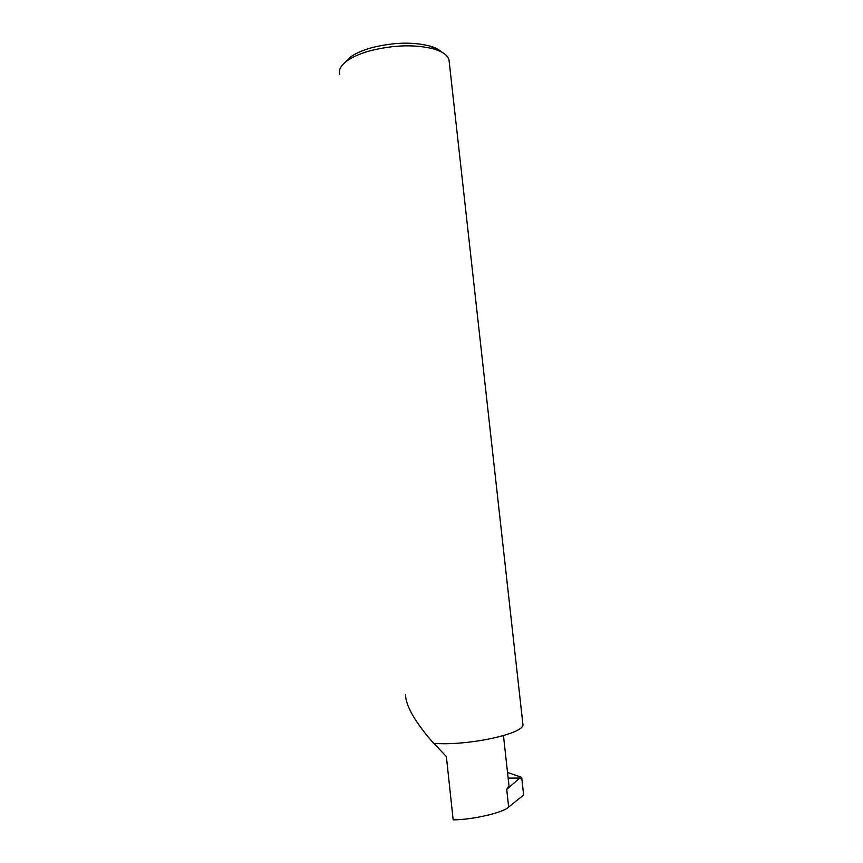 <?xml version="1.0" encoding="UTF-8"?>
<svg xmlns="http://www.w3.org/2000/svg" width="863" height="863" viewBox="0 0 863 863"><rect width="100%" height="100%" fill="white"/><g stroke="black" fill="none" stroke-linecap="round" stroke-linejoin="round"><path stroke-width="1.29" d="M508.857 784.553L509.008 785.859L506.71 789.429L508.652 807.056C503.539 812.579 472.622 819.807 453.172 819.85L446.365 756.56L434.165 743.615M441.597 52.05C439.224 49.709 435.545 47.778 430.551 46.235C413.453 41.737 393.916 42.201 371.931 47.648C362.945 50.151 355.858 53.226 350.68 56.872L344.92 62.546M339.677 74.261C338.404 69.849 340.939 65.329 347.282 60.701C352.902 56.764 360.615 53.43 370.41 50.701C394.423 44.79 415.729 44.261 434.337 49.126C442.848 51.802 447.735 55.361 448.987 59.795L449.235 62.05M405.459 694.521C405.783 705.999 415.243 722.363 433.852 743.604L444.984 743.744C480.335 743.464 523.517 732.622 522.956 724.823L522.816 723.496M508.652 807.056L523.647 795.039L521.684 777.358L507.52 772.428M508.156 778.113L519.731 778.07L520.313 778.728L521.684 777.358M519.731 778.07L506.71 789.429M509.008 785.859L503.463 735.61M430.551 46.235L434.337 49.126M448.987 59.795L522.956 724.823M350.68 56.872L347.282 60.701"/></g></svg>
